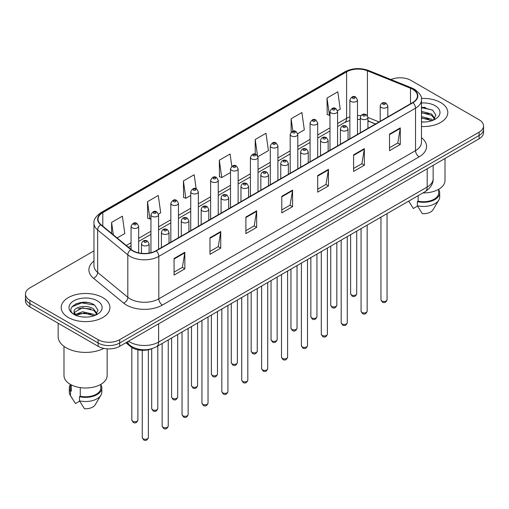 <?xml version="1.0" encoding="UTF-8"?>
<svg xmlns="http://www.w3.org/2000/svg" width="509" height="509" viewBox="0 0 509 509"><rect width="100%" height="100%" fill="white"/><g stroke="black" fill="none" stroke-linecap="round" stroke-linejoin="round"><path stroke-width="0.76" d="M375.457 124.018L367.931 120.97M151.854 348.71A15.232 8.793 180 0 1 130.539 346.591L125.869 342.742M440.667 102.538A24.375 14.074 0 0 0 421.388 98.466A24.375 14.074 0 0 1 440.667 102.538A24.375 14.074 0 0 1 447.805 112.489A24.375 14.074 0 0 0 440.667 102.538M102.799 297.606A24.375 14.074 0 0 0 76.235 294.552A24.375 14.074 0 0 0 61.195 307.551A24.375 14.074 0 0 0 68.333 317.501A24.375 14.074 0 0 0 94.89 320.555A24.375 14.074 0 0 0 109.938 307.551A24.375 14.074 0 0 0 102.799 297.606A24.375 14.074 0 0 0 76.235 294.552A24.375 14.074 0 0 0 61.195 307.551A24.375 14.074 0 0 0 68.333 317.501A24.375 14.074 0 0 0 94.89 320.555A24.375 14.074 0 0 0 109.938 307.551A24.375 14.074 0 0 0 102.799 297.606M412.665 89.266A16.25 9.378 180 0 1 417.425 95.902A16.25 9.378 180 0 1 412.665 102.538L155.939 250.752A16.25 9.378 180 0 1 131.137 249.499L100.973 224.628A16.25 9.378 180 0 1 98.033 219.245A16.25 9.378 180 0 1 102.793 212.616L346.604 71.852A16.25 9.378 180 0 1 367.415 70.802L410.496 88.216A16.25 9.378 180 0 1 412.665 89.266M412.952 89.1A16.657 9.614 0 0 0 410.725 88.025L367.644 70.611A16.657 9.614 0 0 0 346.317 71.686L102.506 212.45A16.657 9.614 0 0 0 100.642 224.762L130.807 249.633A16.657 9.614 0 0 0 156.225 250.918L412.952 102.703A16.657 9.614 0 0 0 412.952 89.1M93.974 250.873L29.91 287.859A15.232 8.793 0 0 0 25.45 294.081L25.45 300.711A15.232 8.793 0 0 0 29.91 306.933L98.129 346.317L98.129 343.002A15.232 8.793 0 0 0 119.672 343.002L479.09 135.496A15.232 8.793 0 0 0 483.55 129.28A15.232 8.793 0 0 1 479.09 135.496L119.672 343.002A15.232 8.793 0 0 1 98.129 343.002L29.91 303.612L98.129 343.002L98.129 339.688A15.232 8.793 0 0 0 119.672 339.688L479.09 132.181A15.232 8.793 0 0 0 483.55 125.958A15.232 8.793 0 0 0 479.09 119.742L410.871 80.352A15.232 8.793 0 0 0 390.957 79.538M25.45 297.396A15.232 8.793 0 0 0 29.91 303.612A15.232 8.793 0 0 1 25.45 297.396M174.072 258.483L174.072 275.07L184.843 268.854L184.843 252.267L174.072 258.483M174.072 272.13L182.368 267.34L184.799 252.82A4.059 2.348 -120 0 0 184.843 252.267M182.298 267.378L184.843 268.854M209.975 237.754L209.975 254.341L220.747 248.118L220.747 231.538L209.975 237.754M209.975 251.395L218.272 246.611L220.702 232.085A4.059 2.348 -120 0 0 220.747 231.538M218.202 246.649L220.747 248.118M245.885 217.025L245.885 233.612L256.657 227.389L256.657 210.809L245.885 217.025M245.885 230.666L254.182 225.875L256.612 211.356A4.059 2.348 -120 0 0 256.657 210.809M254.106 225.92L256.657 227.389M389.506 134.109L389.506 150.689L400.278 144.473L400.278 127.886L389.506 134.109M389.506 147.75L397.803 142.959L400.233 128.44A4.059 2.348 -120 0 0 400.278 127.886M397.726 143.004L400.278 144.473M353.596 154.838L353.596 171.418L364.368 165.202L364.368 148.615L353.596 154.838M353.596 168.479L361.893 163.688L364.329 149.169A4.059 2.348 -120 0 0 364.368 148.615M361.823 163.733L364.368 165.202M317.692 175.567L317.692 192.154L328.464 185.931L328.464 169.351L317.692 175.567M317.692 189.208L325.989 184.417L328.42 169.898A4.059 2.348 -120 0 0 328.464 169.351M325.919 184.462L328.464 185.931M281.789 196.296L281.789 212.883L292.56 206.66L292.56 190.08L281.789 196.296M281.789 209.937L290.085 205.146L292.516 190.627A4.059 2.348 -120 0 0 292.56 190.08M290.009 205.191L292.56 206.66M421.484 126.512A24.375 14.074 0 0 0 447.805 112.489A24.375 14.074 0 0 1 421.484 126.512M25.45 294.081A15.232 8.793 0 0 0 29.91 300.297L98.129 339.688M158.484 214.073L160.704 212.794L158.274 195.469L147.502 201.685L147.674 218.17M117.134 237.951L124.8 233.523L122.37 216.198L111.598 222.414L111.598 233.389M257.942 156.657L268.421 150.607L265.991 133.275L255.219 139.498L255.219 154.163M297.727 133.689L304.325 129.878L301.894 112.546L291.123 118.769L291.123 132.175M337.512 110.72L340.235 109.149L337.798 91.817L327.026 98.04L327.204 114.519M196.15 188.794L194.177 174.74L183.405 180.956L183.584 197.441M231.811 166.316L230.087 154.011L219.315 160.227L219.487 176.712M219.315 160.227L221.746 177.552L230.513 172.494M221.746 177.552L219.315 176.648M255.219 139.498L257.478 155.608M291.123 118.769L292.872 131.22M327.026 98.04L329.463 115.365L329.972 115.072M329.463 115.365L327.026 114.455M183.405 180.956L185.836 198.281L190.729 195.462M185.836 198.281L183.405 197.377M147.502 201.685L149.932 219.016L150.944 218.431M149.932 219.016L147.502 218.107M111.598 222.414L113.335 234.821M87.599 302.518A20.309 11.726 0 0 0 75.707 303.937M425.467 107.45A20.309 11.726 0 0 0 421.484 107.45M98.129 346.317A15.232 8.793 0 0 0 119.672 346.317L479.09 138.811A15.232 8.793 0 0 0 483.55 132.595L483.55 125.958M422.89 192.936A21.582 12.458 0 0 0 445.012 180.479L445.012 158.484M421.484 121.867L424.531 122.026M421.484 116.599L431.549 119.252L432.892 120.334M421.484 117.923L431.549 120.569M421.484 111.337L431.549 113.991L434.851 118.546M421.484 112.674L431.549 115.301L434.591 118.883M421.484 121.975A16.555 9.556 0 0 0 435.144 119.246A16.555 9.556 0 0 0 435.144 105.726A16.555 9.556 0 0 0 421.484 102.996M433.286 120.169L435.882 115.079L432.599 110.135L421.484 107.176M408.733 201.201L413.34 208.493L417.526 206.075M418.131 195.685L418.131 201.163A15.232 8.793 0 0 0 438.669 192.917L438.669 189.303M418.131 201.163L417.348 201.615L417.348 205.763L422.317 213.672A10.155 5.866 0 0 0 433.032 209.759L438.796 200.126A16.25 9.378 0 0 0 439.687 197.066L439.687 192.917A16.25 9.378 0 0 0 438.669 189.653M417.348 205.763A16.25 9.378 0 0 0 438.796 200.126M417.348 201.615A16.25 9.378 0 0 0 439.687 192.917M421.484 107.685L432.376 109.982M421.484 112.953L428.794 113.876M421.484 118.215L428.775 119.138M58.147 323.234L58.147 336.576A27.422 15.83 0 0 0 66.176 347.768A27.422 15.83 0 0 0 103.817 348.391M63.988 346.343L63.988 375.547A21.582 12.458 0 0 0 70.306 384.359A21.582 12.458 0 0 0 93.821 387.056A21.582 12.458 0 0 0 107.144 375.547L107.144 348.837M82.795 316.98L86.664 317.094M75.198 314.549L82.592 311.731L93.681 314.32L95.024 315.395M75.746 315.37L84.182 312.984L93.681 315.637M74.085 311.769L75.987 315.351M74.104 312.087C72.927 306.997 86.899 303.988 93.681 309.052L96.977 313.608M74.155 312.424L82.573 307.792L93.681 310.369L96.716 313.951M95.418 315.236L98.008 310.146L94.731 305.196C83.113 296.849 62.467 307.85 74.39 314.6L74.982 314.963M97.27 300.794A16.555 9.556 0 0 0 73.856 300.794A16.555 9.556 0 0 0 73.856 314.314A16.555 9.556 0 0 0 97.27 314.314A16.555 9.556 0 0 0 97.27 300.794M70.331 384.371L70.331 387.985A15.232 8.793 0 0 0 71.285 391.046L71.285 384.887M70.331 384.721A16.25 9.378 0 0 0 69.313 387.985L69.313 392.134A16.25 9.378 0 0 0 70.204 395.194A16.25 9.378 0 0 0 70.503 395.646L75.472 403.554L79.659 401.143M70.503 395.646L70.503 391.504L71.285 391.046M69.313 387.985A16.25 9.378 0 0 0 70.503 391.504M76.235 315.688C74.505 314.657 73.805 313.544 74.142 312.348M80.263 387.623L80.263 396.231A15.232 8.793 0 0 0 100.801 387.985L100.801 384.371M80.263 396.231L79.474 396.683L79.474 400.831L84.449 408.74A10.155 5.866 0 0 0 95.164 404.827L100.922 395.194A16.25 9.378 0 0 0 101.813 392.134L101.813 387.985A16.25 9.378 0 0 0 100.801 384.721M79.474 400.831A16.25 9.378 0 0 0 100.922 395.194M79.474 396.683A16.25 9.378 0 0 0 101.813 387.985M71.966 306.857L81.688 302.868L94.502 305.05M78.042 308.798L81.688 308.136L90.92 308.944M77.998 314.072L81.688 313.404L90.907 314.206M130.539 345.776L130.539 346.591M421.484 137.691A25.386 14.659 180 0 1 419.123 156.848L162.403 305.063A5.077 2.933 60 0 1 158.814 298.847L415.535 150.626A20.309 11.726 0 0 0 421.484 142.335L421.484 99.879A20.309 11.726 180 0 1 415.535 108.175A5.077 2.933 -120 0 0 412.952 102.703M162.403 305.063A25.386 14.659 180 0 1 126.499 305.063A25.386 14.659 180 0 1 123.655 303.109L93.484 278.238A25.386 14.659 180 0 1 93.974 261.034M130.088 298.847A20.309 11.726 0 0 0 158.814 298.847L158.814 256.39A20.309 11.726 180 0 1 127.81 254.824L97.645 229.953A20.309 11.726 180 0 1 93.974 223.228L93.974 265.685A20.309 11.726 0 0 0 97.645 272.41L127.81 297.281A20.309 11.726 0 0 0 130.088 298.847M421.484 99.879C422.165 96.71 419.83 93.172 414.485 89.266L411.813 87.968A5.077 2.38 112 0 0 410.725 88.025M411.813 87.968L368.732 70.554C360.321 67.576 352.336 68.009 344.784 71.852A5.077 2.933 60 0 1 346.317 71.686M102.506 212.45A5.077 2.933 -120 0 0 100.973 212.609C95.705 216.401 93.37 219.939 93.974 223.228M100.642 224.762A5.077 3.398 129.5 0 0 97.645 229.953L97.645 272.41A5.077 3.398 -50.5 0 1 93.484 278.238M368.732 70.554A5.077 2.38 112 0 0 367.644 70.611M130.807 249.633A5.077 3.398 129.5 0 0 127.81 254.824L127.81 297.281A5.077 3.398 -50.5 0 1 123.655 303.109M156.225 250.918A5.077 2.933 60 0 1 158.814 256.39L415.535 108.175L415.535 150.626A5.077 2.933 60 0 0 419.123 156.848M119.672 339.688L119.672 346.317M479.09 132.181L479.09 138.811M29.91 300.297L29.91 306.933M102.793 212.616L102.793 226.13M410.496 88.216L410.496 103.785M367.415 70.802L367.415 115.74M379.052 121.944L367.931 117.445M360.868 115.677A16.25 9.378 0 0 0 357.477 115.549M349.861 116.835A16.25 9.378 0 0 0 346.604 118.285L337.588 123.49M346.604 71.852L346.604 118.285A9.143 5.275 60 0 1 344.708 122.472L337.588 126.582M329.972 127.893L317.699 134.974M310.076 139.377L297.803 146.458M290.187 150.861L277.914 157.943M270.298 162.346L258.018 169.427M250.403 173.83L238.129 180.911M230.513 185.314L218.24 192.396M210.624 196.798L198.345 203.88M190.729 208.283L178.455 215.364M170.839 219.767L158.566 226.849M150.944 231.251L138.671 238.333M131.055 242.736L126.277 245.491M375.572 123.948L369.229 121.39A9.143 4.282 -68 0 1 367.931 120.035M281.789 196.824L292.516 190.627M317.692 176.095L328.42 169.898M353.596 155.36L364.329 149.169M389.506 134.63L400.233 128.44M245.885 217.553L256.612 211.356M209.975 238.282L220.702 232.085M174.072 259.011L184.799 252.82M128.542 341.195A20.309 11.726 0 0 0 129.91 342.067A20.309 11.726 0 0 0 158.63 342.067L427.204 187.013A20.309 11.726 0 0 0 433.153 178.716C433.305 183.755 430.62 188.069 425.104 191.658L156.53 346.718A10.155 5.866 60 0 0 158.63 342.067L158.63 323.826M427.204 168.765L427.204 187.013A10.155 5.866 60 0 1 425.104 191.658M127.721 341.673A10.155 6.795 129.5 0 0 129.49 344.975L126.404 342.43M387.056 299.718C386.051 302.461 384.499 303.262 382.38 302.123L380.961 299.718A3.048 1.756 0 0 0 381.858 300.965A3.048 1.756 0 0 0 385.179 301.347A3.048 1.756 0 0 0 387.056 299.718L387.056 213.621M381.317 107.488A3.811 2.201 180 0 1 380.204 105.936C381.177 102.812 383.169 101.902 386.178 103.219L387.82 105.936A3.811 2.201 180 0 1 385.466 107.965A3.811 2.201 180 0 1 381.317 107.488M384.906 103.346A1.272 0.732 0 0 0 383.112 103.346A1.272 0.732 0 0 0 383.112 104.383A1.272 0.732 0 0 0 384.906 104.383A1.272 0.732 0 0 0 384.906 103.346M351.515 294.934A3.048 1.756 0 0 0 354.837 295.315A3.048 1.756 0 0 0 356.72 293.687C355.715 296.429 354.156 297.231 352.043 296.092L350.625 293.687A3.048 1.756 0 0 0 351.515 294.934M357.477 134.395L357.477 99.904A3.811 2.201 180 0 1 355.129 101.934A3.811 2.201 180 0 1 350.981 101.456A3.811 2.201 180 0 1 349.861 99.904L349.861 138.792M352.775 98.345A1.272 0.732 0 0 0 354.569 98.345A1.272 0.732 0 0 0 354.569 97.308A1.272 0.732 0 0 0 352.775 97.308A1.272 0.732 0 0 0 352.775 98.345M367.167 311.203C366.162 313.945 364.603 314.747 362.491 313.608L361.072 311.203A3.048 1.756 0 0 0 361.963 312.45A3.048 1.756 0 0 0 365.284 312.831A3.048 1.756 0 0 0 367.167 311.203L367.167 225.105M361.428 118.972A3.811 2.201 180 0 1 360.308 117.42C361.282 114.296 363.273 113.386 366.289 114.703L367.931 117.42A3.811 2.201 180 0 1 365.577 119.45A3.811 2.201 180 0 1 361.428 118.972M365.017 114.83A1.272 0.732 0 0 0 363.222 114.83A1.272 0.732 0 0 0 363.222 115.867A1.272 0.732 0 0 0 365.017 115.867A1.272 0.732 0 0 0 365.017 114.83M347.272 322.687C346.273 325.429 344.714 326.231 342.602 325.092L341.183 322.687A3.048 1.756 0 0 0 342.073 323.934A3.048 1.756 0 0 0 345.395 324.316A3.048 1.756 0 0 0 347.272 322.687L347.272 236.59M341.533 130.457A3.811 2.201 180 0 1 340.419 128.904C341.393 125.78 343.384 124.87 346.394 126.187L348.035 128.904A3.811 2.201 180 0 1 345.687 130.934A3.811 2.201 180 0 1 341.533 130.457M345.127 126.315A1.272 0.732 0 0 0 343.327 126.315A1.272 0.732 0 0 0 343.327 127.352A1.272 0.732 0 0 0 345.127 127.352A1.272 0.732 0 0 0 345.127 126.315M327.382 334.171C326.377 336.913 324.818 337.715 322.706 336.576L321.287 334.171A3.048 1.756 0 0 0 322.184 335.418A3.048 1.756 0 0 0 325.499 335.8A3.048 1.756 0 0 0 327.382 334.171L327.382 248.074M321.643 141.941A3.811 2.201 180 0 1 320.53 140.389C321.503 137.265 323.495 136.355 326.504 137.672L328.146 140.389A3.811 2.201 180 0 1 325.792 142.418A3.811 2.201 180 0 1 321.643 141.941M325.232 137.799A1.272 0.732 0 0 0 323.438 137.799A1.272 0.732 0 0 0 323.438 138.836A1.272 0.732 0 0 0 325.232 138.836A1.272 0.732 0 0 0 325.232 137.799M307.493 345.656C306.488 348.398 304.929 349.199 302.817 348.061L301.398 345.656A3.048 1.756 0 0 0 302.289 346.903A3.048 1.756 0 0 0 305.61 347.284A3.048 1.756 0 0 0 307.493 345.656L307.493 259.558M301.754 153.425A3.811 2.201 180 0 1 300.634 151.873C301.608 148.749 303.599 147.839 306.609 149.156L308.25 151.873A3.811 2.201 180 0 1 305.903 153.903A3.811 2.201 180 0 1 301.754 153.425M305.343 149.283A1.272 0.732 0 0 0 303.549 149.283A1.272 0.732 0 0 0 303.549 150.314A1.272 0.732 0 0 0 305.343 150.314A1.272 0.732 0 0 0 305.343 149.283M331.626 306.418A3.048 1.756 0 0 0 334.947 306.8A3.048 1.756 0 0 0 336.824 305.171C335.825 307.913 334.267 308.715 332.148 307.576L330.735 305.171A3.048 1.756 0 0 0 331.626 306.418M337.588 145.879L337.588 111.388A3.811 2.201 180 0 1 335.234 113.418A3.811 2.201 180 0 1 331.085 112.941A3.811 2.201 180 0 1 329.972 111.388L329.972 150.276M332.88 109.829A1.272 0.732 0 0 0 334.674 109.829A1.272 0.732 0 0 0 334.674 108.792A1.272 0.732 0 0 0 332.88 108.792A1.272 0.732 0 0 0 332.88 109.829M311.731 317.902A3.048 1.756 0 0 0 315.052 318.284A3.048 1.756 0 0 0 316.935 316.655C315.93 319.397 314.371 320.199 312.259 319.06L310.84 316.655A3.048 1.756 0 0 0 311.731 317.902M317.699 157.364L317.699 122.873A3.811 2.201 180 0 1 315.345 124.902A3.811 2.201 180 0 1 311.196 124.425A3.811 2.201 180 0 1 310.076 122.873L310.076 161.76M312.99 121.314A1.272 0.732 0 0 0 314.785 121.314A1.272 0.732 0 0 0 314.785 120.277A1.272 0.732 0 0 0 312.99 120.277A1.272 0.732 0 0 0 312.99 121.314M291.842 329.387A3.048 1.756 0 0 0 295.163 329.768A3.048 1.756 0 0 0 297.04 328.14C296.041 330.882 294.482 331.683 292.37 330.545L290.951 328.14A3.048 1.756 0 0 0 291.842 329.387M297.803 168.848L297.803 134.357A3.811 2.201 180 0 1 295.455 136.387A3.811 2.201 180 0 1 291.301 135.909A3.811 2.201 180 0 1 290.187 134.357L290.187 173.245M293.101 132.798A1.272 0.732 0 0 0 294.896 132.798A1.272 0.732 0 0 0 294.896 131.761A1.272 0.732 0 0 0 293.101 131.761A1.272 0.732 0 0 0 293.101 132.798M287.598 357.14C286.599 359.882 285.04 360.684 282.921 359.545L281.509 357.14A3.048 1.756 0 0 0 282.4 358.387A3.048 1.756 0 0 0 285.721 358.769A3.048 1.756 0 0 0 287.598 357.14L287.598 271.043M281.859 164.91A3.811 2.201 180 0 1 280.745 163.357C281.719 160.233 283.71 159.323 286.72 160.64L288.361 163.357A3.811 2.201 180 0 1 286.007 165.387A3.811 2.201 180 0 1 281.859 164.91M285.454 160.768A1.272 0.732 0 0 0 283.653 160.768A1.272 0.732 0 0 0 283.653 161.798A1.272 0.732 0 0 0 285.454 161.798A1.272 0.732 0 0 0 285.454 160.768M267.709 368.624C266.703 371.366 265.144 372.168 263.032 371.029L261.613 368.624A3.048 1.756 0 0 0 262.504 369.871A3.048 1.756 0 0 0 265.825 370.253A3.048 1.756 0 0 0 267.709 368.624L267.709 282.527M261.97 176.394A3.811 2.201 180 0 1 260.85 174.841C261.823 171.718 263.821 170.808 266.831 172.125L268.472 174.841A3.811 2.201 180 0 1 266.118 176.871A3.811 2.201 180 0 1 261.97 176.394M265.558 172.252A1.272 0.732 0 0 0 263.764 172.252A1.272 0.732 0 0 0 263.764 173.283A1.272 0.732 0 0 0 265.558 173.283A1.272 0.732 0 0 0 265.558 172.252M247.819 380.108C246.814 382.851 245.255 383.652 243.143 382.514L241.724 380.108A3.048 1.756 0 0 0 242.615 381.356A3.048 1.756 0 0 0 245.936 381.737A3.048 1.756 0 0 0 247.819 380.108L247.819 294.011M242.074 187.878A3.811 2.201 180 0 1 240.961 186.326C241.934 183.202 243.926 182.292 246.935 183.609L248.577 186.326A3.811 2.201 180 0 1 246.229 188.355A3.811 2.201 180 0 1 242.074 187.878M245.669 183.736A1.272 0.732 0 0 0 243.875 183.736A1.272 0.732 0 0 0 243.875 184.767A1.272 0.732 0 0 0 245.669 184.767A1.272 0.732 0 0 0 245.669 183.736M271.952 340.871A3.048 1.756 0 0 0 275.267 341.253A3.048 1.756 0 0 0 277.151 339.624C276.145 342.366 274.586 343.168 272.474 342.029L271.055 339.624A3.048 1.756 0 0 0 271.952 340.871M277.914 180.332L277.914 145.841A3.811 2.201 180 0 1 275.56 147.871A3.811 2.201 180 0 1 271.412 147.394A3.811 2.201 180 0 1 270.298 145.841L270.298 184.729M273.206 144.282A1.272 0.732 0 0 0 275 144.282A1.272 0.732 0 0 0 275 143.245A1.272 0.732 0 0 0 273.206 143.245A1.272 0.732 0 0 0 273.206 144.282M252.057 352.355A3.048 1.756 0 0 0 255.378 352.737A3.048 1.756 0 0 0 257.261 351.108C256.256 353.85 254.697 354.652 252.585 353.513L251.166 351.108A3.048 1.756 0 0 0 252.057 352.355M258.018 191.817L258.018 157.326A3.811 2.201 180 0 1 255.671 159.355A3.811 2.201 180 0 1 251.522 158.878A3.811 2.201 180 0 1 250.403 157.326L250.403 196.213M253.317 155.767A1.272 0.732 0 0 0 255.111 155.767A1.272 0.732 0 0 0 255.111 154.73A1.272 0.732 0 0 0 253.317 154.73A1.272 0.732 0 0 0 253.317 155.767M232.168 363.84A3.048 1.756 0 0 0 235.489 364.221A3.048 1.756 0 0 0 237.366 362.593C236.367 365.335 234.808 366.136 232.696 364.998L231.277 362.593A3.048 1.756 0 0 0 232.168 363.84M238.129 203.301L238.129 168.81A3.811 2.201 180 0 1 235.782 170.839A3.811 2.201 180 0 1 231.627 170.362A3.811 2.201 180 0 1 230.513 168.81L230.513 207.697M233.421 167.251A1.272 0.732 0 0 0 235.222 167.251A1.272 0.732 0 0 0 235.222 166.214A1.272 0.732 0 0 0 233.421 166.214A1.272 0.732 0 0 0 233.421 167.251M227.924 391.593C226.919 394.335 225.366 395.137 223.247 393.998L221.829 391.593A3.048 1.756 0 0 0 222.726 392.84A3.048 1.756 0 0 0 226.047 393.222A3.048 1.756 0 0 0 227.924 391.593L227.924 305.495M222.185 199.363A3.811 2.201 180 0 1 221.071 197.81C222.045 194.686 224.036 193.776 227.046 195.093L228.687 197.81A3.811 2.201 180 0 1 226.333 199.84A3.811 2.201 180 0 1 222.185 199.363M225.773 195.221A1.272 0.732 0 0 0 223.979 195.221A1.272 0.732 0 0 0 223.979 196.251A1.272 0.732 0 0 0 225.773 196.251A1.272 0.732 0 0 0 225.773 195.221M208.035 403.077C207.029 405.819 205.471 406.621 203.358 405.482L201.939 403.077A3.048 1.756 0 0 0 202.83 404.324A3.048 1.756 0 0 0 206.151 404.706A3.048 1.756 0 0 0 208.035 403.077L208.035 316.98M202.296 210.847A3.811 2.201 180 0 1 201.176 209.294C202.149 206.17 204.141 205.261 207.157 206.578L208.792 209.294A3.811 2.201 180 0 1 206.444 211.324A3.811 2.201 180 0 1 202.296 210.847M205.884 206.705A1.272 0.732 0 0 0 204.09 206.705A1.272 0.732 0 0 0 204.09 207.736A1.272 0.732 0 0 0 205.884 207.736A1.272 0.732 0 0 0 205.884 206.705M188.139 414.561C187.14 417.304 185.581 418.105 183.469 416.966L182.05 414.561A3.048 1.756 0 0 0 182.941 415.808A3.048 1.756 0 0 0 186.262 416.19A3.048 1.756 0 0 0 188.139 414.561L188.139 328.464M182.4 222.331A3.811 2.201 180 0 1 181.287 220.779C182.26 217.655 184.252 216.745 187.261 218.062L188.903 220.779A3.811 2.201 180 0 1 186.555 222.808A3.811 2.201 180 0 1 182.4 222.331M185.995 218.189A1.272 0.732 0 0 0 184.194 218.189A1.272 0.732 0 0 0 184.194 219.22A1.272 0.732 0 0 0 185.995 219.22A1.272 0.732 0 0 0 185.995 218.189M168.25 426.046C167.245 428.788 165.686 429.59 163.574 428.451L162.155 426.046A3.048 1.756 0 0 0 163.052 427.293A3.048 1.756 0 0 0 166.367 427.675A3.048 1.756 0 0 0 168.25 426.046L168.25 339.948M162.511 233.816A3.811 2.201 180 0 1 161.398 232.263C162.371 229.139 164.362 228.229 167.372 229.546L169.013 232.263A3.811 2.201 180 0 1 166.659 234.293A3.811 2.201 180 0 1 162.511 233.816M166.099 229.674A1.272 0.732 0 0 0 164.305 229.674A1.272 0.732 0 0 0 164.305 230.704A1.272 0.732 0 0 0 166.099 230.704A1.272 0.732 0 0 0 166.099 229.674M148.361 437.53C147.356 440.272 145.797 441.074 143.684 439.935L142.266 437.53A3.048 1.756 0 0 0 143.156 438.777A3.048 1.756 0 0 0 146.477 439.159A3.048 1.756 0 0 0 148.361 437.53L148.361 349.785M142.622 245.3A3.811 2.201 180 0 1 141.502 243.747C142.475 240.623 144.467 239.714 147.476 241.031L149.118 243.747A3.811 2.201 180 0 1 146.77 245.777A3.811 2.201 180 0 1 142.622 245.3M146.21 241.158A1.272 0.732 0 0 0 144.416 241.158A1.272 0.732 0 0 0 144.416 242.189A1.272 0.732 0 0 0 146.21 242.189A1.272 0.732 0 0 0 146.21 241.158M212.272 375.324A3.048 1.756 0 0 0 215.593 375.706A3.048 1.756 0 0 0 217.477 374.077C216.471 376.819 214.913 377.621 212.8 376.482L211.381 374.077A3.048 1.756 0 0 0 212.272 375.324M218.24 214.785L218.24 180.294A3.811 2.201 180 0 1 215.886 182.324A3.811 2.201 180 0 1 211.738 181.847A3.811 2.201 180 0 1 210.624 180.294L210.624 219.182M213.532 178.735A1.272 0.732 0 0 0 215.326 178.735A1.272 0.732 0 0 0 215.326 177.698A1.272 0.732 0 0 0 213.532 177.698A1.272 0.732 0 0 0 213.532 178.735M192.383 386.808A3.048 1.756 0 0 0 195.704 387.19A3.048 1.756 0 0 0 197.587 385.561C196.582 388.303 195.023 389.105 192.911 387.966L191.492 385.561A3.048 1.756 0 0 0 192.383 386.808M198.345 226.27L198.345 191.778A3.811 2.201 180 0 1 195.997 193.808A3.811 2.201 180 0 1 191.842 193.331A3.811 2.201 180 0 1 190.729 191.778L190.729 230.666M193.643 190.22A1.272 0.732 0 0 0 195.437 190.22A1.272 0.732 0 0 0 195.437 189.183A1.272 0.732 0 0 0 193.643 189.183A1.272 0.732 0 0 0 193.643 190.22M172.494 398.292A3.048 1.756 0 0 0 175.815 398.674A3.048 1.756 0 0 0 177.692 397.045C176.693 399.788 175.134 400.589 173.015 399.45L171.597 397.045A3.048 1.756 0 0 0 172.494 398.292M178.455 237.754L178.455 203.263A3.811 2.201 180 0 1 176.101 205.292A3.811 2.201 180 0 1 171.953 204.815A3.811 2.201 180 0 1 170.839 203.263L170.839 242.15M173.747 201.704A1.272 0.732 0 0 0 175.541 201.704A1.272 0.732 0 0 0 175.541 200.667A1.272 0.732 0 0 0 173.747 200.667A1.272 0.732 0 0 0 173.747 201.704M152.598 409.777A3.048 1.756 0 0 0 155.919 410.159A3.048 1.756 0 0 0 157.803 408.53C156.797 411.272 155.239 412.074 153.126 410.935L151.707 408.53A3.048 1.756 0 0 0 152.598 409.777M158.566 249.238L158.566 214.747A3.811 2.201 180 0 1 156.212 216.777A3.811 2.201 180 0 1 152.064 216.3A3.811 2.201 180 0 1 150.944 214.747L150.944 252.718M153.858 213.188A1.272 0.732 0 0 0 155.652 213.188A1.272 0.732 0 0 0 155.652 212.151A1.272 0.732 0 0 0 153.858 212.151A1.272 0.732 0 0 0 153.858 213.188M132.709 421.261A3.048 1.756 0 0 0 136.03 421.643A3.048 1.756 0 0 0 137.907 420.014C136.908 422.756 135.349 423.558 133.237 422.419L131.818 420.014A3.048 1.756 0 0 0 132.709 421.261M138.671 252.89L138.671 226.231A3.811 2.201 180 0 1 136.323 228.261A3.811 2.201 180 0 1 132.168 227.784A3.811 2.201 180 0 1 131.055 226.231L131.055 249.429M133.962 224.673A1.272 0.732 0 0 0 135.763 224.673A1.272 0.732 0 0 0 135.763 223.636A1.272 0.732 0 0 0 133.962 223.636A1.272 0.732 0 0 0 133.962 224.673M344.784 71.852L100.973 212.609M369.229 121.39L367.931 120.907M360.308 119.475L357.477 119.405M349.861 120.429L344.708 122.472M329.972 130.978L317.699 138.066M310.076 142.463L297.803 149.551M290.187 153.947L277.914 161.035M270.298 165.431L258.018 172.519M250.403 176.916L238.129 184.003M230.513 188.4L218.24 195.488M210.624 199.884L198.345 206.972M190.729 211.369L178.455 218.456M170.839 222.853L158.566 229.941M150.944 234.337L138.671 241.425M131.055 245.822L128.484 247.31M156.53 346.718C148.354 350.822 140.185 350.822 132.009 346.718L129.49 344.975M433.153 178.716L433.153 165.336M380.961 299.718L380.961 217.139M380.204 121.276L380.204 105.936M387.82 116.879L387.82 105.936M356.72 293.687L356.72 231.143M357.477 99.904L355.836 97.187C353.628 95.59 351.636 96.494 349.861 99.904M350.625 293.687L350.625 234.655M361.072 311.203L361.072 228.624M360.308 132.76L360.308 117.42M367.931 128.363L367.931 117.42M341.183 322.687L341.183 240.108M340.419 144.244L340.419 128.904M348.035 139.848L348.035 128.904M321.287 334.171L321.287 251.592M320.53 155.729L320.53 140.389M328.146 151.332L328.146 140.389M301.398 345.656L301.398 263.077M300.634 167.213L300.634 151.873M308.25 162.816L308.25 151.873M336.824 305.171L336.824 242.628M337.588 111.388L335.946 108.672C333.739 107.075 331.747 107.978 329.972 111.388M330.735 305.171L330.735 246.14M316.935 316.655L316.935 254.112M317.699 122.873L316.057 120.156C313.843 118.559 311.852 119.462 310.076 122.873M310.84 316.655L310.84 257.624M297.04 328.14L297.04 265.596M297.803 134.357L296.162 131.64C293.954 130.043 291.962 130.947 290.187 134.357M290.951 328.14L290.951 269.108M409.726 202.887L408.682 201.138M71.858 397.955L70.204 395.194M281.509 357.14L281.509 274.561M280.745 178.697L280.745 163.357M288.361 174.301L288.361 163.357M261.613 368.624L261.613 286.045M260.85 190.181L260.85 174.841M268.472 185.785L268.472 174.841M241.724 380.108L241.724 297.53M240.961 201.666L240.961 186.326M248.577 197.269L248.577 186.326M277.151 339.624L277.151 277.081M277.914 145.841L276.272 143.124C274.065 141.527 272.073 142.431 270.298 145.841M271.055 339.624L271.055 280.593M257.261 351.108L257.261 288.565M258.018 157.326L256.377 154.609C254.169 153.012 252.178 153.915 250.403 157.326M251.166 351.108L251.166 292.077M237.366 362.593L237.366 300.049M238.129 168.81L236.488 166.093C234.28 164.496 232.289 165.4 230.513 168.81M231.277 362.593L231.277 303.561M221.829 391.593L221.829 309.014M221.071 213.15L221.071 197.81M228.687 208.754L228.687 197.81M201.939 403.077L201.939 320.498M201.176 224.634L201.176 209.294M208.792 220.238L208.792 209.294M182.05 414.561L182.05 331.983M181.287 236.119L181.287 220.779M188.903 231.722L188.903 220.779M162.155 426.046L162.155 343.467M161.398 247.603L161.398 232.263M169.013 243.207L169.013 232.263M142.266 437.53L142.266 350.332M141.502 253.342L141.502 243.747M149.118 253.107L149.118 243.747M217.477 374.077L217.477 311.533M218.24 180.294L216.599 177.577C214.384 175.98 212.393 176.884 210.624 180.294M211.381 374.077L211.381 315.046M197.587 385.561L197.587 323.018M198.345 191.778L196.703 189.062C194.495 187.465 192.504 188.368 190.729 191.778M191.492 385.561L191.492 326.53M177.692 397.045L177.692 334.502M178.455 203.263L176.814 200.546C174.606 198.949 172.615 199.852 170.839 203.263M171.597 397.045L171.597 338.014M157.803 408.53L157.803 345.986M158.566 214.747L156.925 212.03C154.711 210.433 152.719 211.337 150.944 214.747M151.707 408.53L151.707 348.773M137.907 420.014L137.907 349.836M138.671 226.231L137.029 223.515C134.821 221.918 132.83 222.821 131.055 226.231M131.818 420.014L131.818 347.507"/></g></svg>
